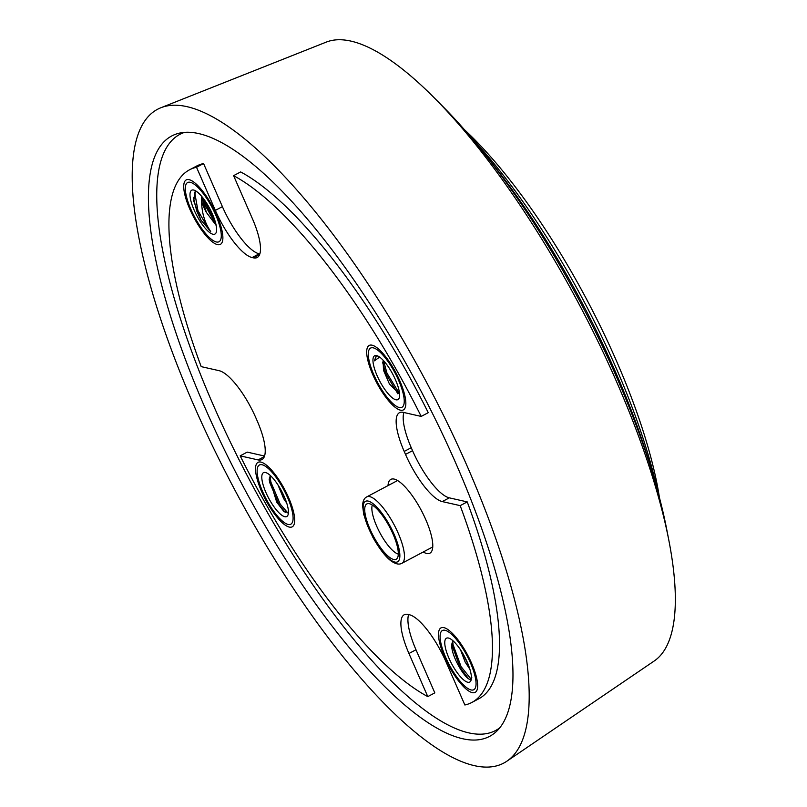 <?xml version="1.0" encoding="UTF-8"?>
<svg xmlns="http://www.w3.org/2000/svg" width="807" height="807" viewBox="0 0 807 807"><rect width="100%" height="100%" fill="white"/><g stroke="black" fill="none" stroke-linecap="round" stroke-linejoin="round"><path stroke-width="1.21" d="M507.058 761.072L654.295 660.933A350.389 104.053 -117.9 0 0 668.902 540.599L666.663 529.099A334.723 99.402 -117.9 0 0 616.992 378.039A334.723 99.402 -117.9 0 0 442.236 105.868L433.964 97.556A350.389 104.053 -117.9 0 0 326.159 42.146L160.664 107.835A369.888 109.843 62.1 0 1 467.586 467.112A369.888 109.843 62.1 0 1 507.058 761.072A369.888 109.843 62.1 0 1 193.791 405.154A369.888 109.843 62.1 0 1 160.664 107.835M668.902 540.599A350.389 104.053 -117.9 0 0 616.901 382.478A350.389 104.053 -117.9 0 0 433.964 97.556M456.399 464.58A339.666 100.865 62.1 0 1 492.643 734.521A339.666 100.865 62.1 0 1 204.978 407.686A339.666 100.865 62.1 0 1 174.564 134.658A339.666 100.865 62.1 0 1 456.399 464.58M650.462 466.557A312.117 92.684 -117.9 0 0 615.701 372.39A312.117 92.684 -117.9 0 0 484.926 154.369M657.201 489.274A293.809 87.247 -117.9 0 0 615.791 367.225A293.809 87.247 -117.9 0 0 469.886 136.04M464.217 129.473A273.775 81.305 62.1 0 1 616.568 361.203A273.775 81.305 62.1 0 1 659.45 497.657M388.006 485.612A41.752 12.398 62.1 0 1 390.83 479.388A41.752 12.398 62.1 0 1 425.834 519.769A41.752 12.398 62.1 0 1 429.939 553.158A41.752 12.398 62.1 0 1 423.211 551.998M184.268 132.469A337.286 100.159 -117.9 0 0 182.695 133.044A337.286 100.159 -117.9 0 0 212.907 404.156A337.286 100.159 -117.9 0 0 498.555 728.691A337.286 100.159 -117.9 0 0 499.916 727.712M408.594 614.561A48.43 14.385 62.1 0 0 415.988 649.766L434.822 692.87L427.781 696.602L408.947 653.499A48.43 14.385 62.1 0 1 404.186 614.773A48.43 14.385 62.1 0 1 408.029 614.43L409.27 614.712A48.43 14.385 62.1 0 1 446.029 661.891L464.862 704.995A301.425 89.516 -117.9 0 0 471.903 702.433L478.944 698.701A301.425 89.516 -117.9 0 0 467.233 501.904L449.317 497.848A48.43 14.385 62.1 0 1 412.548 450.669L411.247 447.693A48.43 14.385 62.1 0 1 403.863 412.498M467.233 501.904L460.182 505.636L442.266 501.581A48.43 14.385 62.1 0 1 405.507 454.402L404.206 451.436A48.43 14.385 62.1 0 1 399.445 412.7A48.43 14.385 62.1 0 1 403.288 412.367L421.204 416.422A301.425 89.516 -117.9 0 0 233.606 175.664L252.44 218.768A48.43 14.385 62.1 0 1 257.201 257.504A48.43 14.385 62.1 0 1 253.348 257.837L252.117 257.554A48.43 14.385 62.1 0 1 215.348 210.385L196.525 167.271A301.425 89.516 -117.9 0 0 189.474 169.833A301.425 89.516 -117.9 0 0 201.195 366.63L219.111 370.685A48.43 14.385 62.1 0 1 255.88 417.865L257.171 420.84A48.43 14.385 62.1 0 1 261.942 459.566A48.43 14.385 62.1 0 1 258.089 459.909L240.173 455.854A301.425 89.516 -117.9 0 0 427.781 696.602M471.903 702.433A301.425 89.516 -117.9 0 0 460.182 505.636M264.565 456.046L247.214 452.112L240.173 455.854M259.824 253.973L259.158 253.822A48.43 14.385 62.1 0 1 222.399 206.642L203.566 163.539L196.525 167.271M203.566 163.539A301.425 89.516 -117.9 0 0 196.525 166.101L189.474 169.833M421.204 416.422L428.255 412.68A301.425 89.516 -117.9 0 0 240.647 171.931L233.606 175.664M190.906 209.336A33.511 9.946 -117.9 0 0 216.347 241.979A33.511 9.946 -117.9 0 0 215.711 214.944A33.511 9.946 -117.9 0 0 190.27 182.301A33.511 9.946 -117.9 0 0 190.906 209.336M262.709 491.786A33.511 9.946 -117.9 0 0 288.149 524.429A33.511 9.946 -117.9 0 0 287.514 497.394A33.511 9.946 -117.9 0 0 262.073 464.751A33.511 9.946 -117.9 0 0 262.709 491.786M445.676 657.322A33.511 9.946 -117.9 0 0 471.106 689.965A33.511 9.946 -117.9 0 0 470.481 662.93A33.511 9.946 -117.9 0 0 445.04 630.287A33.511 9.946 -117.9 0 0 445.676 657.322M373.873 374.872A33.511 9.946 -117.9 0 0 399.304 407.515A33.511 9.946 -117.9 0 0 398.668 380.48A33.511 9.946 -117.9 0 0 373.238 347.837A33.511 9.946 -117.9 0 0 373.873 374.872M471.127 679.988A24.815 7.374 62.1 0 1 455.37 670.032A24.815 7.374 62.1 0 1 445.03 640.264A24.815 7.374 62.1 0 1 449.045 638.216A24.815 7.374 62.1 0 1 464.59 656.676A24.815 7.374 62.1 0 1 471.147 679.898A24.815 7.374 62.1 0 1 471.127 679.988M471.782 677.406C470.148 688.28 447.401 652.147 452.465 642.18M460.555 649.897L465.185 662.113L469.916 669.316M468.564 665.382L462.946 653.72M468.08 678.213L459.96 667.238L451.859 644.732M470.794 678.778L461.079 666.643L453.05 644.652L452.777 641.666M477.26 689.319A36.476 10.834 -117.9 0 0 462.048 645.57A36.476 10.834 -117.9 0 0 438.897 630.933A36.476 10.834 -117.9 0 0 454.109 674.682A36.476 10.834 -117.9 0 0 477.26 689.319M388.117 366.499A24.815 7.374 62.1 0 1 399.344 397.447A24.815 7.374 62.1 0 1 384.425 388.863A24.815 7.374 62.1 0 1 373.55 365.117A24.815 7.374 62.1 0 1 377.242 355.766A24.815 7.374 62.1 0 1 388.117 366.499M399.556 394.058L389.418 383.981L383.496 370.282L383.113 360.215M397.891 393.836L385.887 373.823L382.548 362.141M379.633 357.087L374.418 360.83L376.042 356.22L377.726 356.008M374.418 360.83L376.385 356.069M399.536 393.735L386.997 373.227L383.537 360.668M388.974 361.243A36.476 10.834 -117.9 0 0 366.872 349.502A36.476 10.834 -117.9 0 0 383.567 394.119A36.476 10.834 -117.9 0 0 405.669 405.86A36.476 10.834 -117.9 0 0 388.974 361.243M190.886 200.852A24.815 7.374 62.1 0 1 194.285 190.23A24.815 7.374 62.1 0 1 215.731 223.438A24.815 7.374 62.1 0 1 216.377 231.912A24.815 7.374 62.1 0 1 204.474 227.352A24.815 7.374 62.1 0 1 190.886 200.852M201.538 196.222L201.579 200.913C201.71 212.725 204.746 222.914 210.688 231.468L200.973 220.14L193.67 200.862L195.385 191.632M201.579 200.913A16.866 5.013 -117.9 0 0 206.441 212.473L202.688 200.318L202.507 197.392M200.973 220.14L196.807 211.141L193.317 197.332M216.034 224.739L205.755 206.39L203.162 198.229M210.688 231.468L209.043 229.844L197.927 210.546L194.628 192.167M215.247 221.673L206.874 205.805L205.21 201.044M185.045 195.546A36.476 10.834 -117.9 0 0 210.395 240.234A36.476 10.834 -117.9 0 0 221.562 228.744A36.476 10.834 -117.9 0 0 196.212 184.057A36.476 10.834 -117.9 0 0 185.045 195.546M216.175 225.435L206.441 212.473M288.422 512.586A24.815 7.374 62.1 0 1 288.19 514.362A24.815 7.374 62.1 0 1 273.543 506.171A24.815 7.374 62.1 0 1 261.801 476.594A24.815 7.374 62.1 0 1 266.088 472.68A24.815 7.374 62.1 0 1 280.715 489.476A24.815 7.374 62.1 0 1 288.422 512.586L283.782 511.356L276.72 502.176L269.296 478.107L270.516 475.696M278.012 484.987L283.681 498.686L286.747 503.124M285.093 498.565L280.745 489.516M285.325 512.526L279.061 504.657L269.78 482.737L269.145 479.257M287.887 513.02L280.18 504.062L270.9 482.142L270.052 476.211M294.686 521.04A36.476 10.834 -117.9 0 0 275.913 475.484A36.476 10.834 -117.9 0 0 255.537 468.141A36.476 10.834 -117.9 0 0 274.309 513.696A36.476 10.834 -117.9 0 0 294.686 521.04M373.47 536.272A31.312 9.301 62.1 0 1 367.861 503.608A31.312 9.301 62.1 0 1 389.549 526.91A31.312 9.301 62.1 0 1 397.014 558.585A31.312 9.301 62.1 0 1 373.47 536.272M372.289 505.041A28.81 8.554 -117.9 0 0 379.915 532.822A28.81 8.554 -117.9 0 0 398.315 554.106M411.247 447.693L404.206 451.436M412.548 450.669L405.507 454.402M449.317 497.848L442.266 501.581M415.988 649.766L408.947 653.499M264.373 456.57L258.089 459.909M222.399 206.642L215.348 210.385M259.158 253.822L252.117 257.554M259.642 254.508L253.348 257.837M393.967 524.479A37.576 11.157 62.1 0 1 401.926 563.296C399.404 564.718 396.176 564.194 392.232 561.702C389.458 560.159 381.913 553.592 372.582 536.786L363.775 514.614L362.605 505.818C362.747 501.157 364.118 498.181 366.721 496.9A37.576 11.157 62.1 0 1 393.967 524.479M372.713 536.705A34.237 10.168 -117.9 0 0 397.649 561.773A34.237 10.168 -117.9 0 0 390.295 526.467A34.237 10.168 -117.9 0 0 365.359 501.399A34.237 10.168 -117.9 0 0 372.713 536.705M184.117 132.479L182.695 133.044M499.815 727.833L498.555 728.691M401.926 563.296L432.764 546.934M366.721 496.9L397.558 480.548"/></g></svg>

